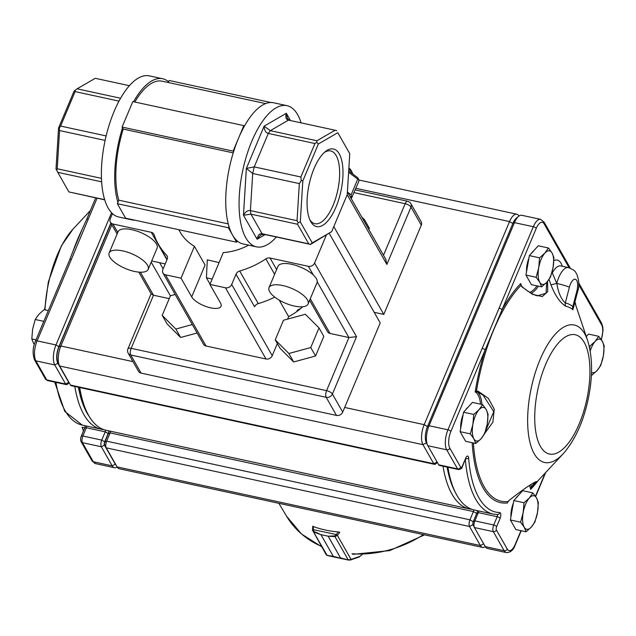 <?xml version="1.0" encoding="UTF-8"?>
<svg xmlns="http://www.w3.org/2000/svg" width="636" height="636" viewBox="0 0 636 636"><rect width="100%" height="100%" fill="white"/><g stroke="black" fill="none" stroke-linecap="round" stroke-linejoin="round"><path stroke-width="0.95" d="M287.011 105.679L273.687 102.794A72.218 29.55 102.2 0 0 244.264 126.381A72.218 29.55 102.2 0 0 238.476 138.37A72.218 29.55 102.2 0 0 233.547 151.877A72.218 29.55 102.2 0 0 228.944 226.408A72.218 29.55 102.2 0 0 232.506 234.978A72.218 29.55 102.2 0 0 237.188 240.893A72.218 29.55 102.2 0 0 243.127 243.954L256.451 246.84A72.218 29.55 -77.8 0 1 245.83 237.864A72.218 29.55 -77.8 0 1 246.752 155.144A72.218 29.55 -77.8 0 1 287.011 105.679A72.218 29.55 -77.8 0 1 301.082 122.867M129.45 219.015A72.218 29.55 102.2 0 0 132.089 219.913A72.218 29.55 102.2 0 0 134.864 220.191M212.162 279.053L206.43 277.813L207.288 259.822L219.07 262.612M132.089 219.913L118.765 217.027A72.218 29.55 -77.8 0 1 105.163 140.19A72.218 29.55 -77.8 0 1 149.325 75.867L162.649 78.753A72.218 29.55 102.2 0 0 133.56 101.752M244.264 126.381L243.834 125.626L132.797 101.585L122.088 127.073L122.517 127.836A72.218 29.55 102.2 0 0 117.906 202.367L117.35 203.703L125.594 218.18L236.632 242.221L237.188 240.893M270.912 102.515L169.144 80.486L168.588 81.813A72.218 29.55 102.2 0 0 162.649 78.753M265.641 103.596L162.124 81.185A69.729 28.533 102.2 0 0 134.824 102.022M168.588 81.813L168.286 82.521M122.517 127.836L123.217 129.068A69.729 28.533 102.2 0 0 118.821 200.189L117.906 202.367M118.821 200.189L228.245 223.888M123.217 129.068L233.237 152.886M276.366 237.005A72.218 29.55 -77.8 0 1 256.451 246.84M206.43 277.813L210.031 284.133M243.834 125.626L233.118 151.114L233.547 151.877M233.118 151.114L122.088 127.073M228.944 226.408L228.388 227.736L236.632 242.221M228.388 227.736L117.35 203.703M104.694 199.839L68.903 191.921L104.638 199.656M101.625 181.832L57.749 172.332L68.903 191.921M105.115 140.413L59.569 130.547L57.208 168.771L101.45 178.35M129.41 85.701L95.241 78.3L77.107 88.825L120.594 98.246M119.011 101.108L75.096 91.6L60.611 126.071L106.14 135.929M331.69 231.623L347.224 194.664L349.76 153.681L337.803 132.686L318.366 143.975L302.831 180.926L300.295 221.908L312.252 242.912L331.69 231.623L310.535 244.407L263.9 234.31L260.68 234.97L257.127 239.239C257.842 235.193 259.496 233.356 262.096 233.746L308.73 243.842L297.584 224.262L250.95 214.165L243.469 215.246C245.44 211.74 247.754 210.198 250.409 210.603L297.044 220.7L299.333 183.597L252.699 173.493L246.363 168.413L254.233 166.894L300.868 176.991L314.931 143.529L268.297 133.433C265.721 132.701 264.322 130.277 264.115 126.174L270.308 130.658L316.943 140.755L335.077 130.229L288.1 120.045M263.9 234.31L262.096 233.746L250.95 214.165L250.409 210.603L252.699 173.493L254.233 166.894L268.297 133.433L270.308 130.658L288.442 120.132C285.914 119.417 285.206 117.135 286.327 113.272L287.369 118.312L289.269 120.315M337.803 132.686L349.76 153.681M57.749 172.332L56.016 169.025L58.552 128.043L74.086 91.083L77.107 88.825M324.273 152.545A37.23 15.232 -77.8 0 1 330.68 150.931A37.23 15.232 -77.8 0 1 333.081 205.364A37.23 15.232 -77.8 0 1 314.931 223.705A37.23 15.232 -77.8 0 1 309.756 219.587M58.552 128.043L59.307 128.138L60.611 126.071M75.096 91.6L75.318 90.042M56.691 170.384L57.208 168.771M59.569 130.547L59.307 128.138M335.983 207.05A39.718 16.258 -77.8 0 1 310.392 220.954A39.718 16.258 -77.8 0 1 309.144 184.361A39.718 16.258 -77.8 0 1 325.409 151.559A39.718 16.258 -77.8 0 1 342.104 162.236A39.718 16.258 -77.8 0 1 335.983 207.05M302.831 180.926L301.257 180.544L299.333 183.597M297.044 220.7L298.101 222.648L297.584 224.262M300.295 221.908L298.101 222.648M300.868 176.991L301.257 180.544M318.366 143.975L316.72 142.313L314.931 143.529M308.73 243.842L310.535 244.407M312.252 242.912L310.424 244.296M336.762 130.682L335.077 130.229M316.943 140.755L316.72 142.313M302.672 306.759A54.783 45.474 150.3 0 1 288.649 316.641L279.236 300.105M248.628 245.146A54.783 45.474 150.3 0 1 223.292 252.579L209.912 284.411L225.454 287.774A4.977 4.134 150.3 0 0 231.687 284.491L236.012 274.188A4.977 4.134 150.3 0 1 239.7 271.008A79.691 66.144 150.3 0 0 265.864 258.892A4.977 4.134 150.3 0 1 270.038 258.025L276.612 269.569M165.495 274.792A4.977 4.134 150.3 0 1 162.959 273.011L203.496 344.219A4.977 4.134 -29.7 0 0 206.04 346.008L165.495 274.792L181.045 278.163L191.698 296.869L205.07 265.037L194.425 246.331A54.783 45.474 150.3 0 1 180.02 231.909L178.756 229.691M151.702 260.975L165.233 263.908M117.763 232.466L112.946 224.015L151.281 232.315A4.977 4.134 150.3 0 1 153.825 234.096A4.977 4.134 150.3 0 1 154.087 234.692A79.691 66.144 -29.7 0 0 158.38 244.232A79.691 66.144 -29.7 0 0 166.553 255.171A4.977 4.134 150.3 0 1 167.061 255.855A4.977 4.134 150.3 0 1 167.173 259.281L162.84 269.585A4.977 4.134 150.3 0 0 162.959 273.011M329.289 233.452L380.217 322.905L342.709 412.128L332.405 394.026A4.977 1.884 -157.2 0 0 326.586 390.647L131.167 348.337L153.491 295.223L169.24 298.634M112.946 224.015A4.977 4.134 150.3 0 1 110.41 222.226A4.977 4.134 150.3 0 1 110.29 218.8L112.461 213.64M194.425 246.331L181.045 278.163M326.268 235.272L314.597 263.034A4.977 4.134 150.3 0 1 308.373 266.325L270.038 258.025M288.649 316.641L287.607 319.113M277.336 343.543L272.232 355.699L231.687 284.491M342.709 412.128A4.977 4.134 150.3 0 1 336.484 415.419L141.065 373.101A4.977 4.134 150.3 0 1 138.521 371.321L128.21 353.219A4.977 4.134 -29.7 0 0 130.754 354.999A4.977 2.035 -77.8 0 1 131.167 348.337A4.977 1.884 -157.2 0 0 127.947 348.822A4.977 4.977 0 0 0 128.21 353.219M336.484 415.419L326.173 397.309A4.977 2.035 102.2 0 1 326.586 390.647L348.91 337.541L330.036 333.455A4.977 4.134 -29.7 0 1 327.492 331.666L309.621 300.272M206.04 346.008L265.999 358.99A4.977 4.134 -29.7 0 0 272.232 355.699M236.012 274.188L254.567 306.775A4.977 4.134 -29.7 0 1 258.256 303.595A79.691 66.144 -29.7 0 0 274.752 297.099M191.698 296.869A16.186 6.137 -157.2 0 0 207.201 306.926A16.186 6.137 -157.2 0 0 221.05 306.266A16.186 6.137 -157.2 0 0 220.565 303.118L209.912 284.411M317.213 281.859L348.91 337.541L356.518 336.667L314.597 263.034M140.389 272.208L153.491 295.223L151.312 294.086L138.807 272.113M421.294 225.184L410.991 207.074A4.977 4.134 -29.7 0 0 410.88 203.647L421.183 221.757A4.977 4.134 150.3 0 1 421.294 225.184L383.794 314.407L374.199 312.332M383.794 314.407L333.797 226.599M347.399 191.865L385.758 259.234L386.879 264.433L347.192 194.735M269.036 287.591L277.964 266.349A21.163 8.022 22.8 0 1 291.638 264.29A21.163 8.022 22.8 0 1 316.99 282.75L308.062 303.992A21.163 8.022 22.8 0 1 285.437 303.189A21.163 8.022 22.8 0 1 269.036 287.591A21.163 8.022 22.8 0 1 282.702 285.532A21.163 8.022 22.8 0 1 308.062 303.992M352.797 174.002A12.45 4.722 -157.2 0 0 352.455 173.071A12.45 4.722 -157.2 0 0 352.336 172.857A12.45 4.722 -157.2 0 0 348.798 169.263M352.455 173.071L351.104 170.424A9.961 3.776 -157.2 0 0 351.008 170.249A9.961 3.776 -157.2 0 0 348.878 167.92M109.146 252.969L118.073 231.727A21.163 8.022 22.8 0 1 131.747 229.668A21.163 8.022 22.8 0 1 157.1 248.135L148.172 269.378A21.163 8.022 22.8 0 1 125.546 268.567A21.163 8.022 22.8 0 1 109.146 252.969A21.163 8.022 22.8 0 1 122.812 250.918A21.163 8.022 22.8 0 1 148.172 269.378M348.695 170.909L357.758 177.738L358.704 179.257L358.911 181.22L351.239 198.607M347.59 192.191L351.112 194.855L357.718 179.129L348.608 172.261M358.704 179.257L357.718 179.129M350.444 197.216L351.318 196.818L351.112 194.855M352.304 196.945L351.318 196.818M275.237 339.855L280.047 348.297L293.681 361.956L315.567 355.993L323.811 336.372L319.002 327.922L305.367 314.271L283.481 320.234L275.237 339.855L288.871 353.505L310.75 347.542L319.002 327.922M315.567 355.993L310.75 347.542M293.681 361.956L288.871 353.505M368.8 229.461L369.325 228.205L364.515 219.762L361.638 216.876M363.991 221.01L364.515 219.762M175.178 294.476L170.448 295.764L162.204 315.377L167.014 323.827L180.648 337.478L175.838 329.035L192.295 324.543M180.648 337.478L197.112 332.994M162.204 315.377L175.838 329.035M460.671 428.529A15.351 6.281 -77.8 0 1 463.095 414.72M465.473 410.085A15.351 6.281 -77.8 0 1 467.738 407.525L467.913 407.39M526.505 271.914A15.351 6.281 -77.8 0 1 528.929 258.105M531.306 253.478A15.351 6.281 -77.8 0 1 533.572 250.91L533.747 250.775M510.947 516.83A15.351 6.281 -77.8 0 1 513.371 503.028M515.748 498.393A15.351 6.281 -77.8 0 1 518.014 495.834L518.189 495.69M508.1 501.335A0.994 0.572 -138.5 0 1 508.029 501.47A0.994 0.572 -138.5 0 1 507.878 501.573L507.584 502.933L507.878 501.573L509.261 500.278C528.834 484.696 544.877 475.211 532.499 486.604L530.647 489.37L531.37 486.659L535.663 481.857M485.507 431.144L493.775 411.651L483.129 395.195L477.493 392.03L475.179 391.951L476.475 391.013L478.224 391.275L488.305 398.311L494.267 409.171L492.884 422.209L484.791 433.307M551.825 272.924L552.302 272.987L556.778 283.386L550.991 284.864L556.778 283.386A19.923 8.149 -77.8 0 1 568.497 267.597C576.924 271.039 575.19 272.486 576.884 274.339C579.181 280.953 579.444 286.621 577.687 291.36L573.632 306.791M573.752 306.608L572.909 309.716A4.977 4.444 129.5 0 1 572.837 306.6L573.799 306.409M572.909 309.716A86.846 35.544 102.2 0 0 565.643 306.242C559.839 302.362 554.958 295.239 550.991 284.864M550.943 284.745L549.051 279.435M547.54 281.43L547.715 291.606L542.285 296.575L532.571 294.357L522.077 286.963L520.86 285.421L520.757 283.521L520.86 285.421A117.358 48.026 102.2 0 0 476.475 391.013A0.994 0.405 -100.4 0 1 476.372 391.689M447.903 467.237A118.034 48.304 102.2 0 0 455.742 493.146L454.438 490.587A115.545 47.287 -77.8 0 1 447.076 467.062M455.742 493.146A118.034 48.304 102.2 0 0 474.257 509.985L493.146 514.071A118.034 48.304 -77.8 0 1 465.361 459.621M474.321 527.363L473.089 524.946A2.488 1.018 -77.8 0 1 473.065 524.899A2.488 1.018 -77.8 0 1 473.295 521.615L476.769 513.347A3.983 1.63 102.2 0 0 477.437 510.668M478.526 510.907A1.495 0.612 -77.8 0 1 478.304 512.624L474.83 520.884A4.977 2.035 102.2 0 0 474.369 527.459A4.977 2.035 102.2 0 0 474.416 527.546L485.276 546.618A14.938 6.114 102.2 0 0 487.47 548.478L506.359 552.565A14.938 6.114 -77.8 0 1 504.165 550.712L485.276 546.618M103.66 429.578A118.034 48.304 -77.8 0 1 101.18 429.205A118.034 48.304 -77.8 0 1 74.825 386.465M106.133 447.641L104.63 444.707A1.995 0.819 -77.8 0 1 104.614 444.667A1.995 0.819 -77.8 0 1 104.797 442.036L108.271 433.776A4.484 1.836 102.2 0 0 109.002 430.898M110.338 431.192A1.495 0.612 -77.8 0 1 110.115 432.901L106.641 441.169A4.977 2.035 102.2 0 0 106.18 447.736A4.977 2.035 102.2 0 0 106.228 447.831L117.088 466.904A14.938 6.114 102.2 0 0 119.282 468.756L482.589 547.421A14.938 6.114 -77.8 0 1 480.387 545.561L469.535 526.489A4.977 2.035 -77.8 0 1 469.94 519.827L473.415 511.567A1.495 0.612 102.2 0 0 473.637 509.841M79.707 387.523A118.034 48.304 102.2 0 0 87.545 413.424L85.987 410.355A115.044 47.08 -77.8 0 1 78.721 387.308M87.545 413.424A118.034 48.304 102.2 0 0 106.069 430.262L469.376 508.927A118.034 48.304 -77.8 0 1 443.014 466.18M465.814 458.532A2.488 0.946 -157.2 0 0 465.735 458.047L462.34 466.8C462.062 468.414 460.71 469.312 458.302 469.495A4.977 2.035 -77.8 0 1 457.57 468.875L446.711 449.803A14.938 6.114 -77.8 0 1 447.951 429.817L499.093 308.15A2.488 0.946 22.8 0 1 502.003 309.835L450.852 431.502A12.45 5.096 102.2 0 0 449.827 448.157L460.687 467.229A2.488 1.018 102.2 0 0 462.261 466.315L465.735 458.047A3.983 1.63 -77.8 0 1 468.621 457.952A2.488 1.344 175.5 0 1 465.703 458.802M73.299 250.544L82.004 229.707M300.868 308.365L297.338 310.233L296.758 311.608M485.308 546.674A14.938 6.114 -77.8 0 1 482.589 547.421M437.401 462.531L435.533 464.026A4.977 2.035 -77.8 0 1 434.531 464.344A4.977 2.035 -77.8 0 1 433.8 463.724L422.94 444.659A14.938 6.114 -77.8 0 1 424.18 424.665L509.547 221.574A14.938 6.114 -77.8 0 1 516.837 214.213A14.938 6.114 -77.8 0 1 519 216.017M111.841 224.754L60.873 346.008A14.938 6.114 102.2 0 0 59.49 365.724A14.938 6.114 102.2 0 0 59.633 365.994L70.493 385.066A4.977 2.035 102.2 0 0 71.224 385.686L434.531 464.344M471.848 509.301A118.034 48.304 -77.8 0 1 469.376 508.927M58.043 362.87A11.957 4.889 -77.8 0 1 57.924 362.647A11.957 4.889 -77.8 0 1 59.029 346.882L110.998 223.26M117.111 466.951A14.938 6.114 -77.8 0 1 114.393 467.698A14.938 6.114 -77.8 0 1 112.198 465.846L101.339 446.774A4.977 2.035 -77.8 0 1 101.752 440.112L105.226 431.844A1.495 0.612 102.2 0 0 105.449 430.119M69.213 382.816L67.344 384.303A4.977 2.035 -77.8 0 1 66.343 384.629A4.977 2.035 -77.8 0 1 65.611 384.009L54.752 364.937A14.938 6.114 -77.8 0 1 55.984 344.95L111.562 212.742M79.579 234.994L86.639 219.436A2.488 0.946 22.8 0 1 88.245 219.197L37.103 340.864L55.984 344.95L58.894 346.636A12.45 5.096 102.2 0 0 57.86 363.291L68.72 382.363A2.488 1.018 102.2 0 0 69.133 382.681M78.443 387.245A115.545 47.287 102.2 0 0 89.342 416.66M108.804 430.858A3.983 1.63 -77.8 0 1 108.136 433.537L104.662 441.797A2.488 1.018 102.2 0 0 104.455 445.128L115.315 464.201A12.45 5.096 102.2 0 0 116.134 465.226M110.855 223.021L58.894 346.636M35.489 341.103A2.488 0.946 22.8 0 1 37.103 340.864A14.938 6.114 102.2 0 0 35.862 360.851A2.488 2.067 -29.7 0 1 34.59 359.96C32.372 353.815 32.667 347.526 35.489 341.103L69.722 259.671A2.488 0.946 22.8 0 1 71.327 259.432M86.615 219.5A2.488 0.946 22.8 0 1 86.631 219.436L95.694 197.891M499.093 308.15L533.318 226.718A14.938 6.114 -77.8 0 1 540.608 219.356L521.719 215.27A14.938 6.114 102.2 0 0 518.706 216.24A14.938 6.114 102.2 0 0 514.437 222.632L429.062 425.723A14.938 6.114 102.2 0 0 427.678 445.438A14.938 6.114 102.2 0 0 427.829 445.717L438.681 464.789A4.977 2.035 102.2 0 0 439.42 465.401L458.302 469.495M426.502 443.109A12.45 5.096 -77.8 0 1 426.374 442.879A12.45 5.096 -77.8 0 1 427.527 426.454L512.902 223.355A12.45 5.096 -77.8 0 1 516.456 218.029L518.706 216.24M522.005 286.582L522.077 286.613C531.187 294.619 537.333 295.915 537.603 295.804L546.07 293.204L546.714 282.368M482.175 348.385A2.488 0.946 22.8 0 1 485.085 350.07A118.9 48.662 -77.8 0 0 475.179 391.951A28.89 11.822 102.2 0 1 480.562 404.162M556.81 283.481C558.257 292.52 561.095 299.031 565.317 303.006A89.938 36.809 -77.8 0 1 572.837 306.6L576.924 290.787A9.961 4.078 102.2 0 0 575.644 279.379A9.961 4.078 102.2 0 0 569.403 287.194A9.961 0.875 -165.5 0 0 556.81 283.481M565.643 306.242A4.977 4.547 100.2 0 1 565.317 303.006L569.403 287.194M560.586 265.888L560.721 265.912A19.923 8.149 102.2 0 0 552.302 272.987L551.794 273.035M521.075 285.349L522.053 286.629M481.953 404.464A29.884 12.227 -77.8 0 0 477.493 392.03A0.994 0.469 -65.7 0 0 478.224 391.275M531.012 487.661A0.994 0.429 43.2 0 0 531.505 487.669A117.358 48.026 102.2 0 0 532.253 486.89L563.083 453.873A70.318 28.779 -77.8 0 1 534.232 453.738A70.318 28.779 -77.8 0 1 540.043 359.666A70.318 28.779 -77.8 0 1 584.667 333.757A70.318 28.779 -77.8 0 1 587.624 340.514C592.673 357.035 592.879 376.496 588.252 398.883C583.299 422.081 574.912 440.414 563.083 453.873M530.663 484.727A29.884 12.227 -77.8 0 1 531.37 486.659A0.994 0.835 42.8 0 0 532.499 486.604M84.803 427.829L82.076 427.241L83.475 430.985M36.021 339.847L31.8 338.932L32.651 329.027L35.218 319.495L38.804 314.391L44.107 309.66L48.32 310.575M43.797 321.355L35.218 319.495M33.668 343.551L31.8 338.932M589.779 348.655L589.85 346.135L595.153 341.405L598.73 336.301L602.332 341.286L604.2 345.905L603.349 355.81L600.782 365.342L597.196 370.446L591.893 375.176L591.456 373.706M589.19 345.992L589.85 346.135M591.393 375.065L591.893 375.176M586.297 336.563L588.531 334.091L598.73 336.301M591.504 372.251A17.156 7.02 102.2 0 0 597.196 370.446A17.156 7.02 102.2 0 0 603.349 355.81A17.156 7.02 -77.8 0 0 602.332 341.286A17.156 7.02 102.2 0 0 595.153 341.405A17.156 7.02 102.2 0 0 590.216 351M520.59 522.188L523.166 512.656L524.016 502.75L529.319 498.012L532.896 492.908L536.498 497.901L538.366 502.512L537.515 512.417L534.948 521.949L531.362 527.053L526.059 531.791L524.191 527.172L520.59 522.188L510.39 519.978L515.86 529.581L526.059 531.791M532.896 492.908L522.697 490.698L513.808 500.54L524.016 502.75M513.808 500.54L510.39 519.978M523.166 512.656A17.156 7.02 102.2 0 0 524.191 527.172A17.156 7.02 102.2 0 0 531.362 527.053A17.156 7.02 102.2 0 0 537.515 512.417A17.156 7.02 -77.8 0 0 536.498 497.901A17.156 7.02 102.2 0 0 529.319 498.012A17.156 7.02 102.2 0 0 523.166 512.656M536.156 277.272L538.724 267.732L539.574 257.826L544.877 253.096L548.463 247.992L552.056 252.985L553.924 257.596L553.082 267.502L550.506 277.034L546.928 282.138L541.618 286.868L539.749 282.257L536.156 277.272L525.948 275.062L531.418 284.666L541.618 286.868M548.463 247.992L538.255 245.782L529.367 255.624L539.574 257.826M529.367 255.624L525.948 275.062M538.724 267.732A17.156 7.02 102.2 0 0 539.749 282.257A17.156 7.02 102.2 0 0 546.928 282.138A17.156 7.02 102.2 0 0 553.082 267.502A17.156 7.02 -77.8 0 0 552.056 252.985A17.156 7.02 102.2 0 0 544.877 253.096A17.156 7.02 102.2 0 0 538.724 267.732M470.322 433.879L472.89 424.347L473.74 414.441L479.043 409.711L482.629 404.607L486.222 409.592L488.09 414.211L487.248 424.117L484.672 433.649L481.094 438.753L475.784 443.483L473.915 438.872L470.322 433.879L460.114 431.669L465.584 441.273L475.784 443.483M482.629 404.607L472.421 402.397L463.533 412.231L473.74 414.441M463.533 412.231L460.114 431.669M472.89 424.347A17.156 7.02 102.2 0 0 473.915 438.872A17.156 7.02 102.2 0 0 481.094 438.753A17.156 7.02 102.2 0 0 487.248 424.117A17.156 7.02 -77.8 0 0 486.222 409.592A17.156 7.02 102.2 0 0 479.043 409.711A17.156 7.02 102.2 0 0 472.89 424.347M353.354 554.147L352.034 553.757M339.823 532.308L337.382 535.385A2.488 2.067 150.3 0 1 337.255 535.536L334.965 536.625L328.168 536.196L340.538 557.923L348.226 559.911L351.064 559.418A0.994 0.747 71.1 0 1 350.651 559.926L359.26 556.977L361.622 554.982M326.157 554.576L327.143 555.395L333.288 556.373L327.429 555.546A0.994 0.588 -76.3 0 1 327.357 555.538A0.994 0.588 -76.3 0 1 327.349 555.538A0.994 0.588 -76.3 0 1 327.143 555.395L312.522 530.241A0.994 0.501 179.9 0 1 312.491 530.098L326.252 554.831L327.349 555.538L346.286 559.616L333.32 556.381L320.918 534.645L313.882 532.109L313.898 531.434L320.957 534.653L333.32 556.381A0.994 0.827 150.3 0 1 333.288 556.373M340.538 557.923A0.994 0.827 150.3 0 1 340.506 557.915L328.136 536.196L334.79 535.91L336.285 534.566L313.206 529.613L313.898 531.434M350.349 559.76A0.994 0.572 79.9 0 1 350.015 560.085A0.994 0.572 79.9 0 1 349.784 560.046L346.286 559.616M337.255 535.536L336.285 534.566A1.495 1.24 -29.7 0 0 336.365 534.471L338.36 531.95M346.31 559.624L348.297 560.022L334.965 536.625A0.994 0.429 -86.5 0 1 334.79 535.91M350.643 559.926L348.321 560.022M336.365 534.471L337.382 535.385L351.064 559.418L359.682 556.46A0.994 0.747 71.1 0 1 359.268 556.969M359.682 556.46L362.107 554.608M313.484 526.584L313.214 529.51A1.495 1.24 -29.7 0 0 313.206 529.613A0.994 0.501 179.9 0 0 312.491 530.09L312.499 529.899A0.994 0.477 -174.7 0 0 312.507 529.995M339.226 532.022A103.39 85.812 -29.7 0 1 312.578 526.25L312.801 526.624M265.164 234.581L257.127 239.239L243.469 215.246L246.363 168.413L264.115 126.174L286.327 113.272L290.485 120.578M151.281 232.315L166.942 259.83M170.408 295.867L151.209 262.143M167.387 256.642L166.553 255.171M356.518 336.667L332.405 394.026A4.977 4.134 -29.7 0 1 326.173 397.309L130.754 354.999L141.065 373.101M310.273 298.729L330.036 333.455M313.27 274.927L308.373 266.325M258.256 303.595L239.7 271.008M274.625 274.283L265.864 258.892M265.999 358.99L225.454 287.774M163.142 268.877L159.612 262.692M354.109 192.644L405.172 203.703A4.977 1.884 22.8 0 1 410.991 207.074L386.879 264.433M410.88 203.647A4.977 4.977 0 0 0 407.604 201.246A4.977 2.035 102.2 0 0 405.172 203.703L383.5 255.267M538.247 480.466A118.9 48.662 -77.8 0 1 530.647 489.37A28.89 11.822 102.2 0 0 529.462 485.499M507.973 501.542A28.89 11.822 102.2 0 0 507.584 502.933A118.9 48.662 -77.8 0 1 472.198 442.704M553.829 260.696A24.899 10.192 -77.8 0 1 562.256 266.245M576.924 290.787A9.961 0.875 14.5 0 1 577.687 291.36M468.621 457.952A115.545 47.287 102.2 0 0 499.713 512.56A3.983 1.63 -77.8 0 1 500.095 518.396A2.488 0.946 -157.2 0 0 497.193 516.71A1.495 0.612 102.2 0 0 497.177 514.564M499.713 512.56A2.488 2.266 91 0 1 497.447 514.564L493.146 514.071M540.449 446.44A61.032 24.979 102.2 0 0 587.863 393.962A61.032 24.979 102.2 0 0 558.694 342.717A61.032 24.979 102.2 0 0 540.449 446.44M473.423 442.974A117.358 48.026 102.2 0 0 484.099 486.667A117.358 48.026 102.2 0 0 507.878 501.573M476.769 513.347L478.304 512.624L497.193 516.71L493.719 524.978L474.83 520.884L473.295 521.615M55.936 382.379A118.034 48.304 102.2 0 0 82.298 425.118L64.793 411.42L54.704 382.109M44.639 309.78L48.32 281.986L61.326 245.917L73.029 229.095A70.318 28.779 102.2 0 0 44.989 309.851M476.714 513.475L473.415 511.567L110.115 432.901L108.271 433.776M72.289 253.223A117.358 48.026 -77.8 0 1 82.728 228.141M574.984 301.83A118.9 48.662 -77.8 0 1 576.017 306.035M500.095 518.396L496.621 526.664A2.488 1.018 102.2 0 0 496.414 529.995L507.274 549.067A12.45 5.096 102.2 0 0 515.176 544.48L520.971 530.686M535.456 496.239L545.227 472.993M601.235 339.552A12.45 5.096 102.2 0 0 601.577 324.726L578.72 284.578M569.14 267.756L544.13 223.824A12.45 5.096 102.2 0 0 536.228 228.411L502.003 309.835A118.9 48.662 -77.8 0 1 520.757 283.521A28.89 11.822 102.2 0 0 521.377 285.858M529.597 292.337A28.89 11.822 102.2 0 0 536.967 285.866M483.686 543.82L480.387 545.561L117.088 466.904M512.847 223.49L509.547 221.574L355.929 188.312M427.472 426.581L424.18 424.665L344.672 407.453M133.004 361.622L60.873 346.008L59.029 346.882M426.358 442.855L422.94 444.659L59.633 365.994M437.091 461.99L433.8 463.724L70.493 385.066M473.24 521.743L469.94 519.827L106.641 441.169L104.797 442.036M472.977 524.676L469.535 526.489L106.228 447.831M86.568 426.041A1.495 0.612 -77.8 0 1 86.337 427.758L82.863 436.018A4.977 2.035 102.2 0 0 82.457 442.68L93.309 461.752L112.198 465.846L115.315 464.201M104.455 445.128L101.339 446.774L82.457 442.68A2.488 2.067 150.3 0 1 81.185 441.789L92.045 460.862A2.488 2.067 150.3 0 0 93.309 461.752A14.938 6.114 102.2 0 0 95.511 463.612L114.393 467.698M108.136 433.537L105.226 431.844L86.337 427.758A2.488 0.946 -157.2 0 0 84.731 427.996L81.257 436.264A2.488 0.946 -157.2 0 1 82.863 436.018L101.752 440.112L104.662 441.797M57.86 363.291L54.752 364.937L35.862 360.851L46.722 379.923L65.611 384.009L68.72 382.363M47.454 380.535L45.45 379.024A2.488 2.067 -29.7 0 0 46.722 379.923A4.977 2.035 102.2 0 0 47.454 380.535L66.343 384.629M97.077 198.186L88.245 219.197M536.228 228.411A2.488 0.946 22.8 0 0 533.318 226.718L514.437 222.632L512.902 223.355M450.852 431.502A2.488 0.946 22.8 0 0 447.951 429.817L429.062 425.723L427.527 426.454M449.827 448.157A2.488 2.067 -29.7 0 1 446.711 449.803L427.829 445.717M460.687 467.229A2.488 2.067 -29.7 0 1 457.57 468.875L438.681 464.789M507.274 549.067A2.488 2.067 150.3 0 1 504.165 550.712L493.305 531.64L474.416 527.546M496.414 529.995A2.488 2.067 150.3 0 1 493.305 531.64A4.977 2.035 -77.8 0 1 493.719 524.978A2.488 0.946 -157.2 0 1 496.621 526.664M538.406 286.176A29.884 12.227 -77.8 0 1 531.124 293.228M462.34 466.8A2.488 0.946 -157.2 0 0 462.261 466.315M515.176 544.48A2.488 0.946 22.8 0 1 515.247 544.965C513.498 550.013 510.533 552.549 506.359 552.565M540.608 219.356L544.074 222.107A2.488 2.067 150.3 0 1 544.13 223.824M578.752 283.012L601.521 323.016A2.488 2.067 150.3 0 1 601.577 324.726M328.168 536.196A0.994 0.827 150.3 0 1 328.136 536.196L320.957 534.653A0.994 0.827 150.3 0 1 320.918 534.645M313.214 529.51A0.994 0.477 -174.7 0 0 312.499 529.899L312.825 526.37M321.657 546.761L301.488 534.009L286.55 516.193A102.873 85.383 -29.7 0 0 321.442 546.38M352.05 553.765A102.873 85.383 -29.7 0 0 423.449 534.614M167.077 259.512L158.38 244.232M151.114 293.721L127.947 348.822M110.41 222.226L117.111 234.008M407.604 201.246L355.262 189.91M568.497 267.597L560.721 265.912M587.624 340.514L574.817 302.466M82.298 425.118L101.18 429.205M73.029 229.095L90.384 210.516M73.744 249.368L75.247 245.393M81.344 231.13L79.619 234.899M516.837 214.213L358.784 179.988M57.924 362.647L59.49 365.724M104.614 444.667L106.18 447.736M84.731 427.996L85.232 425.754M34.59 359.96L45.45 379.024M81.257 436.264C80.406 438.387 80.382 440.231 81.185 441.789M92.045 460.862L95.511 463.612M69.729 259.671L75.271 245.353M426.374 442.879L427.678 445.438M473.065 524.899L474.369 527.459M545.728 472.453L535.623 496.493M521.226 530.742L515.247 544.965M544.074 222.107L570.277 268.13M601.402 339.791L603.015 330.553L602.793 326.976L601.521 323.016M507.735 502.058L509.301 500.286C518.968 492.542 527.013 486.786 533.421 483.034L535.592 481.802M286.55 516.193L278.87 503.307M424.57 534.86L389.741 550.601L352.877 554.369"/></g></svg>
